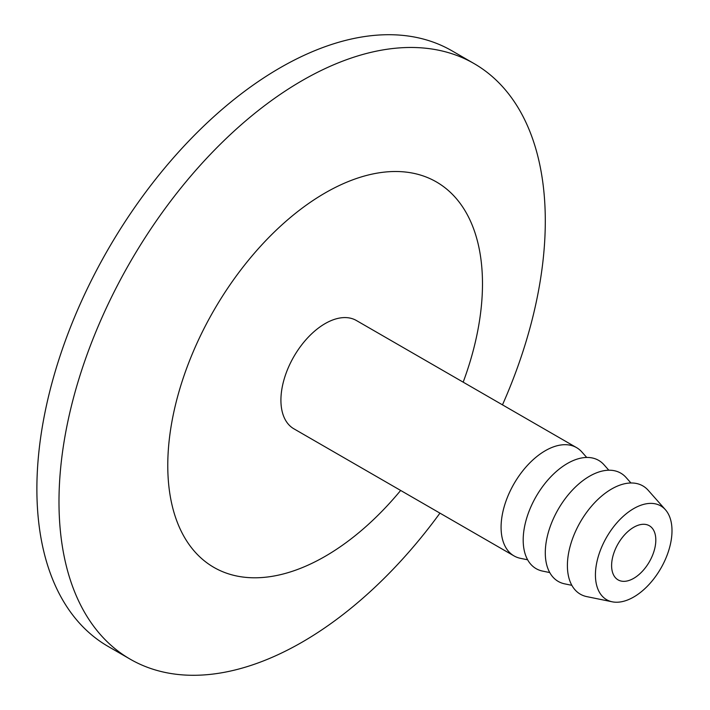 <?xml version="1.0" encoding="UTF-8"?>
<svg xmlns="http://www.w3.org/2000/svg" width="710" height="710" viewBox="0 0 710 710"><rect width="100%" height="100%" fill="white"/><g stroke="black" fill="none" stroke-linecap="round" stroke-linejoin="round"><path stroke-width="1.06" d="M633.71 527.29A31.258 18.052 -60 0 1 649.339 525.737A31.258 18.052 -60 0 1 654.132 550.791A31.258 18.052 -60 0 1 633.71 578.339A31.258 18.052 -60 0 1 618.082 579.884A31.258 18.052 -60 0 1 613.289 554.838A31.258 18.052 -60 0 1 633.71 527.29M633.71 597.021A54.146 31.258 -60 0 1 612.26 601.814A54.146 31.258 -60 0 1 597.11 560.989A54.146 31.258 -60 0 1 633.71 508.6A54.146 31.258 -60 0 1 665.421 509.736A54.146 31.258 -60 0 1 667.533 554.013A54.146 31.258 -60 0 1 633.71 597.021M612.26 601.814L586.833 596.631A62.524 36.095 -60 0 1 569.34 549.496A62.524 36.095 -60 0 1 611.612 489.004A62.524 36.095 -60 0 1 648.221 490.308L665.421 509.736M571.843 585.324L564.734 583.868A62.524 36.095 -60 0 1 547.232 536.733A62.524 36.095 -60 0 1 589.504 476.241A62.524 36.095 -60 0 1 626.122 477.546L630.933 482.978M549.744 572.562L542.626 571.106A62.524 36.095 -60 0 1 525.134 523.971A62.524 36.095 -60 0 1 567.397 463.479A62.524 36.095 -60 0 1 604.015 464.784L608.825 470.215M527.636 559.799L520.519 558.344A62.524 36.095 -60 0 1 514.031 555.912A62.524 36.095 -60 0 1 504.446 505.813A62.524 36.095 -60 0 1 545.298 450.717A62.524 36.095 -60 0 1 576.555 447.62A62.524 36.095 -60 0 1 581.907 452.021L586.726 457.453M514.031 555.912L293.869 428.796A62.524 36.095 -60 0 1 284.284 378.696A62.524 36.095 -60 0 1 325.127 323.6A62.524 36.095 -60 0 1 356.393 320.512L576.555 447.62M400.653 490.45A222.532 128.483 -60 0 1 325.127 556.356A222.532 128.483 -60 0 1 167.773 465.503A222.532 128.483 -60 0 1 325.127 192.951A222.532 128.483 -60 0 1 463.177 382.158M439.952 513.135A343.871 198.534 -60 0 1 302.14 642.151A343.871 198.534 -60 0 1 130.205 659.182A343.871 198.534 -60 0 1 77.496 383.631A343.871 198.534 -60 0 1 302.14 80.612A343.871 198.534 -60 0 1 474.076 63.581A343.871 198.534 -60 0 1 502.476 404.851M130.205 659.182L108.106 646.419A343.871 198.534 -60 0 1 55.389 370.868A343.871 198.534 -60 0 1 280.033 67.849A343.871 198.534 -60 0 1 451.968 50.818L474.076 63.581"/></g></svg>
